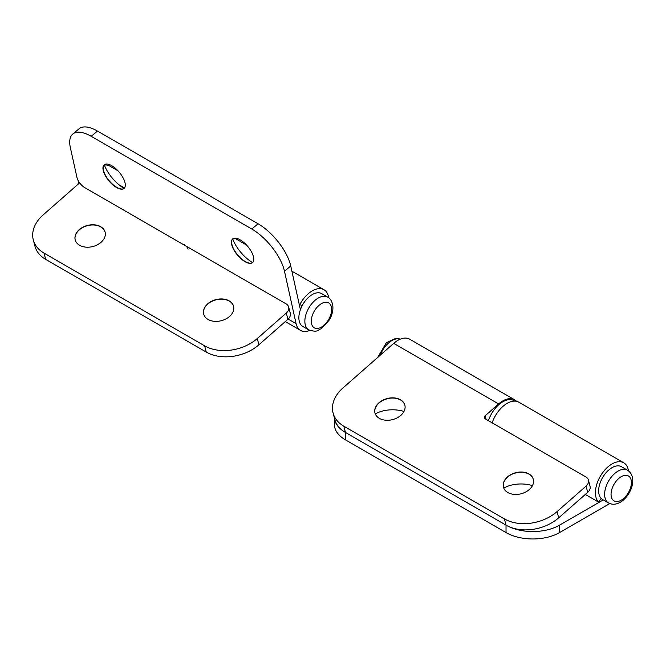 <?xml version="1.0" encoding="UTF-8"?>
<svg xmlns="http://www.w3.org/2000/svg" width="666" height="666" viewBox="0 0 666 666"><rect width="100%" height="100%" fill="white"/><g stroke="black" fill="none" stroke-linecap="round" stroke-linejoin="round"><path stroke-width="1" d="M627.48 470.188L621.486 466.724A18.923 10.931 120 0 0 612.021 467.665A18.923 10.931 120 0 0 600.099 482.975A18.923 10.931 120 0 0 601.19 498.443A18.923 10.931 -60 0 0 602.555 499.508L608.558 502.972C612.196 504.878 616.1 504.637 620.287 502.256C630.844 496.137 638.286 477.256 627.48 470.188A18.923 10.931 120 0 0 618.015 471.128A18.923 10.931 120 0 0 605.652 487.803A18.923 10.931 120 0 0 608.558 502.972M603.263 499.916L559.557 525.149A37.854 21.853 180 0 1 506.027 525.149L345.438 432.434A37.854 21.853 180 0 1 334.39 418.015M609.79 503.563L559.557 532.567L559.557 525.149M601.19 498.443L598.584 502.122A23.468 13.553 -60 0 1 601.248 474.758A23.468 13.553 -60 0 1 623.759 462.795A23.468 13.553 -60 0 1 628.438 470.82M506.027 532.567L345.438 439.851L345.438 432.434L343.814 426.19A37.854 26.665 165.4 0 1 333.075 412.953L334.698 419.197A37.854 26.665 -14.6 0 0 345.438 432.434L506.027 525.149L506.027 532.567A37.854 21.853 0 0 0 559.557 532.567M334.349 417.848L334.349 424.392A37.854 21.853 0 0 0 345.438 439.851M403.987 411.446A24.226 13.986 0 0 0 375.299 413.952M532.459 485.622A24.226 13.986 0 0 0 503.779 488.128M598.584 502.122L585.306 494.455M492.157 422.835A23.468 13.553 -60 0 1 518.831 402.214L623.759 462.795M502.813 401.773A22.411 12.937 120 0 0 488.436 420.687A22.411 12.937 -60 0 1 498.817 404.678A22.411 12.937 -60 0 1 514.019 400.666A22.411 12.937 120 0 0 502.813 401.773M384.981 399.458A24.226 17.066 165.4 0 1 389.543 398.268M404.886 405.278A15.443 10.881 -14.6 0 0 400.532 399.983A15.443 10.881 -14.6 0 0 389.069 398.343A15.443 10.881 -14.6 0 0 385.431 399.292A15.443 10.881 -14.6 0 0 374.991 413.053M513.461 473.634A24.226 17.066 165.4 0 1 518.015 472.444M533.358 479.453A15.443 10.881 -14.6 0 0 529.012 474.159A15.443 10.881 -14.6 0 0 517.549 472.519A15.443 10.881 -14.6 0 0 513.902 473.468A15.443 10.881 -14.6 0 0 503.471 487.229M507.825 492.524A15.443 10.881 165.4 0 1 503.438 487.121A15.443 10.881 165.4 0 1 511.213 474.4A15.443 10.881 165.4 0 1 528.954 473.951A15.443 10.881 165.4 0 1 533.333 479.353A15.443 10.881 165.4 0 1 525.557 492.074A15.443 10.881 165.4 0 1 507.825 492.524M379.345 418.348A15.443 10.881 165.4 0 1 374.966 412.945A15.443 10.881 165.4 0 1 382.742 400.224A15.443 10.881 165.4 0 1 400.482 399.775A15.443 10.881 165.4 0 1 404.861 405.178A15.443 10.881 165.4 0 1 397.086 417.898A15.443 10.881 165.4 0 1 379.345 418.348M516.5 401.323A23.468 13.553 120 0 0 514.552 399.742A23.468 13.553 120 0 0 498.626 403.946L485.156 415.784A3.03 2.131 -14.6 0 0 484.365 417.782A3.03 2.131 -14.6 0 0 485.231 418.839L585.864 476.939A9.083 6.402 165.4 0 1 588.444 480.119A9.083 6.402 165.4 0 1 586.072 486.113L587.695 492.357L558.691 517.84L557.067 511.605A37.854 26.665 165.4 0 1 504.403 518.906L506.027 525.149A37.854 26.665 -14.6 0 0 558.691 517.84M587.695 492.357A9.083 6.402 -14.6 0 0 590.068 486.355L588.444 480.119M514.552 399.742L409.632 339.169A23.468 13.553 120 0 0 393.706 343.373L342.948 387.978A37.854 26.665 165.4 0 0 333.075 412.953M343.814 426.19L504.403 518.906M586.072 486.113L557.067 511.605M85.206 226.382A24.226 17.066 165.4 0 1 89.768 225.2M105.111 232.209A15.443 10.881 -14.6 0 0 100.757 226.915A15.443 10.881 -14.6 0 0 89.294 225.275A15.443 10.881 -14.6 0 0 85.656 226.215A15.443 10.881 -14.6 0 0 75.216 239.976M213.678 300.557A24.226 17.066 165.4 0 1 218.24 299.375M233.583 306.377A15.443 10.881 -14.6 0 0 229.229 301.082A15.443 10.881 -14.6 0 0 217.774 299.45A15.443 10.881 -14.6 0 0 214.127 300.391A15.443 10.881 -14.6 0 0 203.696 314.152M208.05 319.447A15.443 10.881 165.4 0 1 203.663 314.052A15.443 10.881 165.4 0 1 211.438 301.323A15.443 10.881 165.4 0 1 229.179 300.874A15.443 10.881 165.4 0 1 233.558 306.277A15.443 10.881 165.4 0 1 225.782 319.006A15.443 10.881 165.4 0 1 208.05 319.447M79.57 245.271A15.443 10.881 165.4 0 1 75.191 239.877A15.443 10.881 165.4 0 1 82.967 227.148A15.443 10.881 165.4 0 1 100.708 226.706A15.443 10.881 165.4 0 1 105.086 232.101A15.443 10.881 165.4 0 1 97.311 244.83A15.443 10.881 165.4 0 1 79.57 245.271M184.59 244.705A3.03 2.131 -14.6 0 0 185.456 245.762L286.089 303.871A9.083 6.402 165.4 0 1 288.669 307.043A9.083 6.402 165.4 0 1 286.297 313.037L287.92 319.28L258.916 344.772L257.292 338.528A37.854 26.665 165.4 0 1 204.629 345.837L206.252 352.073A37.854 26.665 -14.6 0 0 258.916 344.772M45.663 259.357L44.039 253.113A37.854 26.665 165.4 0 1 33.3 239.885L34.923 246.12A37.854 26.665 -14.6 0 0 45.663 259.357L206.252 352.073M287.92 319.28A9.083 6.402 -14.6 0 0 290.293 313.286L288.669 307.043M79.629 182.859L43.165 214.902A37.854 26.665 165.4 0 0 33.3 239.885M117.932 170.754L109.857 166.092A23.468 13.553 120 0 0 104.354 165.06M44.039 253.113L204.629 345.837M286.297 313.037L257.292 338.528M327.705 297.111L321.711 293.648A18.923 10.931 120 0 0 302.189 305.652A18.923 10.931 -60 0 0 300.408 309.673A18.923 10.931 120 0 0 299.192 320.987A18.923 10.931 120 0 0 302.78 326.432L308.774 329.895C318.415 332.825 317.324 329.886 321.295 328.704L329.337 319.988C332.434 314.56 333.524 309.299 332.6 304.204C331.526 300.524 329.895 298.16 327.705 297.111A18.923 10.931 120 0 0 311.78 303.704A18.923 10.931 120 0 0 305.186 324.45A18.923 10.931 120 0 0 308.774 329.895M232.784 238.853A15.443 6.727 -130 0 0 231.626 242.332A15.443 6.727 -130 0 0 245.221 261.505A15.443 6.727 -130 0 0 249.001 263.045A15.443 6.727 -130 0 0 252.63 262.512M104.304 164.677A15.443 6.727 -130 0 0 103.155 168.165A15.443 6.727 -130 0 0 116.741 187.329A15.443 6.727 -130 0 0 120.521 188.869A15.443 6.727 -130 0 0 124.151 188.345M111.713 165.692A15.443 6.727 50 0 1 122.994 177.689A15.443 6.727 50 0 1 124.051 188.428A15.443 6.727 50 0 1 116.533 187.504A15.443 6.727 50 0 1 105.253 175.508A15.443 6.727 50 0 1 104.204 164.768A15.443 6.727 50 0 1 111.713 165.692M240.193 239.868A15.443 6.727 50 0 1 251.473 251.865A15.443 6.727 50 0 1 252.522 262.604A15.443 6.727 50 0 1 245.013 261.68A15.443 6.727 50 0 1 233.724 249.675A15.443 6.727 50 0 1 232.675 238.936A15.443 6.727 50 0 1 240.193 239.868M300.408 309.673L290.742 265.967A37.854 16.492 -130 0 0 258.075 223.776L97.477 131.06A37.854 16.492 -130 0 0 79.063 128.788L72.794 134.049A37.854 16.492 50 0 1 91.209 136.314L97.477 131.06M309.807 330.403A23.468 13.553 -60 0 1 300.508 330.369A23.468 13.553 -60 0 1 296.062 323.618L284.482 271.22L290.742 265.967M302.189 305.652L299.775 304.595A23.468 13.553 -60 0 1 323.976 289.718A23.468 13.553 -60 0 1 328.663 297.744M258.075 223.776L251.806 229.037A37.854 16.492 50 0 1 284.482 271.22M251.806 229.037L91.209 136.314M188.07 249.142A3.03 1.315 -130 0 0 185.456 245.762L84.815 187.662A9.083 3.954 50 0 1 76.973 177.539L70.355 147.594A37.854 16.492 50 0 1 72.794 134.049M124.076 188.395A24.226 10.556 50 0 1 104.237 164.743M252.547 262.57A24.226 10.556 50 0 1 232.717 238.919M299.775 304.595L299.209 304.27M621.228 500.174A14.386 8.308 -60 0 1 611.055 494.305A14.386 8.308 -60 0 1 621.228 476.69A14.386 8.308 -60 0 1 631.401 482.559A14.386 8.308 -60 0 1 621.228 500.174M380.228 355.219A18.923 10.931 -60 0 1 388.519 343.032A18.923 10.931 -60 0 1 400.291 339.144M393.706 343.373L498.626 403.946M486.08 419.33L485.156 415.784M118.831 184.673L124.509 187.954M311.53 323.676A14.386 8.308 -60 0 1 319.205 305.203A14.386 8.308 -60 0 1 331.377 307.034A14.386 8.308 -60 0 1 323.701 325.516A14.386 8.308 -60 0 1 311.53 323.676M296.062 323.618L288.162 319.056M514.019 400.666L514.818 401.123L514.019 400.666M377.689 357.442L386.33 342.74L395.712 338.386L400.341 339.127M77.914 184.365L78.713 181.527M323.976 289.718L291.899 271.195M246.403 244.93L234.723 238.187M300.508 330.369L285.298 321.586"/></g></svg>
